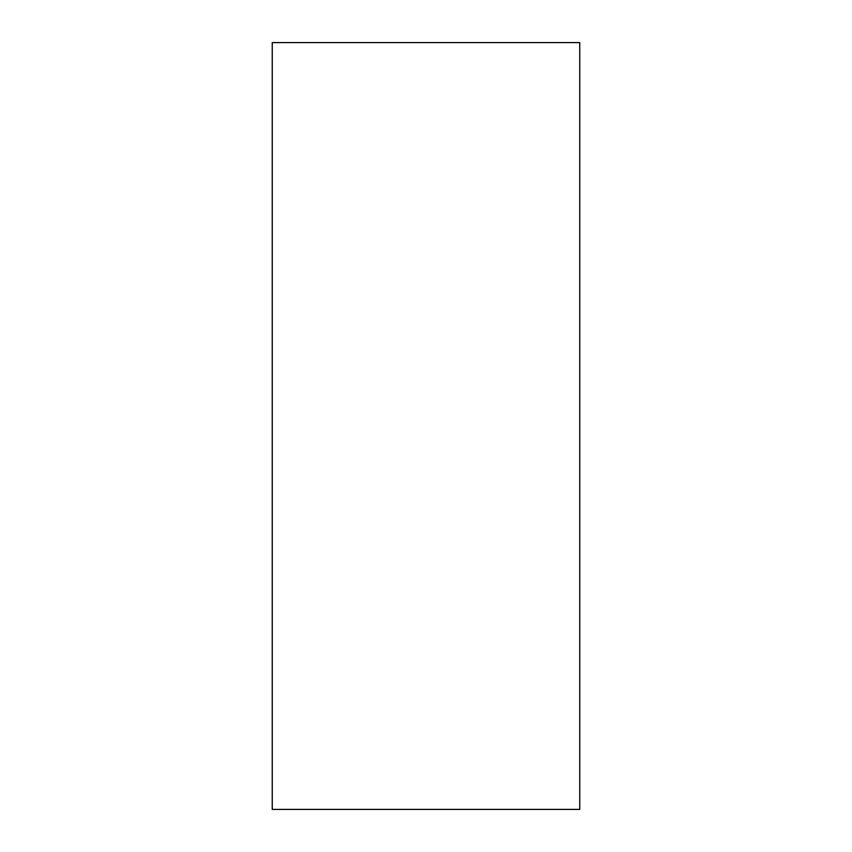 <?xml version="1.0" encoding="UTF-8"?>
<svg xmlns="http://www.w3.org/2000/svg" width="852" height="852" viewBox="0 0 852 852"><rect width="100%" height="100%" fill="white"/><g stroke="black" fill="none" stroke-linecap="round" stroke-linejoin="round"><path stroke-width="1.28" d="M272.246 809.4L579.754 809.4L579.754 42.6L272.246 42.6L272.246 809.4"/></g></svg>
